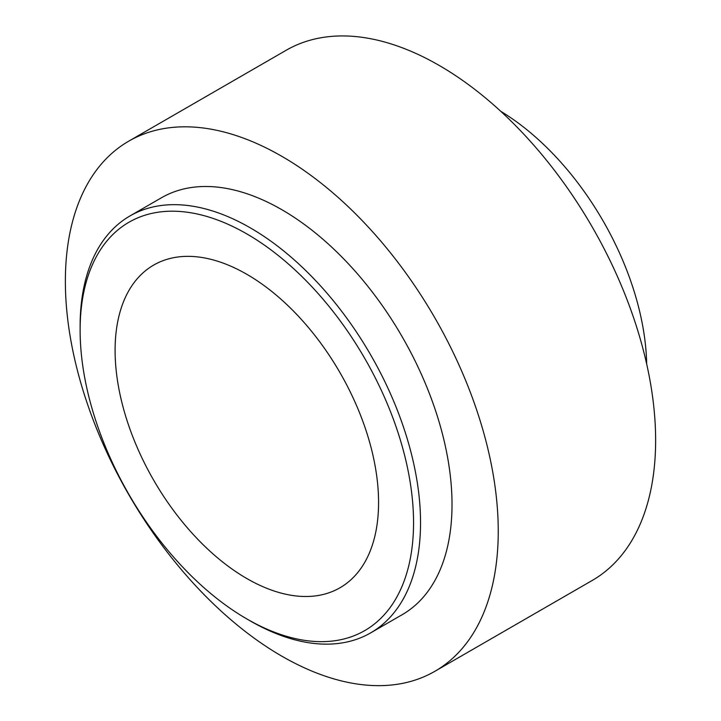 <?xml version="1.0" encoding="UTF-8"?>
<svg xmlns="http://www.w3.org/2000/svg" width="721" height="721" viewBox="0 0 721 721"><rect width="100%" height="100%" fill="white"/><g stroke="black" fill="none" stroke-linecap="round" stroke-linejoin="round"><path stroke-width="1.08" d="M378.57 502.483A186.306 107.564 -120 0 0 297.25 314.996A186.306 107.564 -120 0 0 153.681 265.076A186.306 107.564 -120 0 0 153.681 480.204A186.306 107.564 -120 0 0 339.988 587.777A186.306 107.564 -120 0 0 378.57 502.483M646.674 364.006A211.037 121.84 -120 0 0 500.816 111.358M434.853 671.314L592.238 580.45A306.092 176.717 -120 0 0 655.632 440.324A306.092 176.717 -120 0 0 522.022 132.285A306.092 176.717 -120 0 0 286.147 50.281L128.762 141.154A306.092 176.717 -120 0 0 128.762 494.597A306.092 176.717 -120 0 0 434.853 671.314A306.092 176.717 -120 0 0 498.247 531.188A306.092 176.717 -120 0 0 364.637 223.159A306.092 176.717 -120 0 0 128.762 141.154M246.825 618.933L250.322 620.952A240.715 138.982 -120 0 0 370.684 632.876L402.165 614.698A240.715 138.982 -120 0 0 452.022 504.502A240.715 138.982 -120 0 0 346.945 262.255A240.715 138.982 -120 0 0 161.45 197.77L129.969 215.939A240.715 138.982 -120 0 0 80.121 326.135L80.121 330.173A235.767 136.125 -120 0 0 246.825 618.933A235.767 136.125 -120 0 0 413.548 522.68A235.767 136.125 -120 0 0 246.834 233.919A235.767 136.125 -120 0 0 80.121 330.173M370.684 632.876A240.715 138.982 -120 0 0 420.541 522.68A240.715 138.982 -120 0 0 315.465 280.433A240.715 138.982 -120 0 0 129.969 215.939"/></g></svg>
